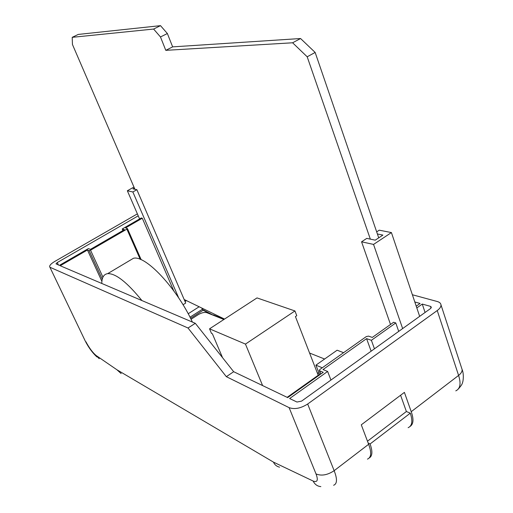 <?xml version="1.0" encoding="UTF-8"?>
<svg xmlns="http://www.w3.org/2000/svg" width="513" height="513" viewBox="0 0 513 513"><rect width="100%" height="100%" fill="white"/><g stroke="black" fill="none" stroke-linecap="round" stroke-linejoin="round"><path stroke-width="0.77" d="M191.041 319.272L198.204 314.681C201.577 312.725 204.424 312.051 206.745 312.648L223.88 319.49M294.937 310.949L257.013 297.912L209.541 328.827L245.464 344.095L294.937 310.949L296.777 315.694L295.437 316.598L318.207 375.272M245.464 344.095L262.605 385.577M209.541 328.827L211.478 333.379L212.376 333.764L222.546 357.676M319.484 374.362L287.158 397.338M317.214 372.72L319.169 373.547M377.395 233.973L382.903 235.089L375.221 240.167L366.782 238.378L361.562 241.809L390.515 324.472M133.951 187.046L127.346 190.765L132.854 191.965L136.875 189.701L185.7 303.061L183.032 304.748M136.875 189.701L132.957 188.867L134.387 188.059M186.45 300.612L185.033 301.503M188.188 313.751L199.147 306.761M184.725 300.791L185.642 300.214M137.388 213.87L54.718 261.47C51.281 263.528 49.588 265.259 49.633 266.664L85.209 340.933M416.825 307.941L422.263 304.062L430.471 306.357L431.388 307.197L430.445 308.614L301.567 401.128L296.956 402.038L289.633 398.524L327.64 371.457L323.023 369.54L366.583 338.631L371.386 340.299L395.773 322.933L393.631 322.26L372.297 337.426L368.501 336.118L366.282 336.599L319.843 369.501L319.253 370.399L319.599 370.79L323.235 372.31L287.684 397.594L233.665 371.707L195.312 323.312L188.014 328.006L50.306 267.414M195.312 323.312L60.22 265.753L87.454 249.985L89.115 250.594L90.538 250.203L126.878 229.125L127.436 228.554L125.538 227.919L142.287 218.224L141.293 217.961L122.216 229.003L124.435 229.664L90.474 249.35L88.371 248.587L59.354 265.388L55.994 263.836L57.264 262.547L138.234 215.826M142.287 218.224L173.772 290.865M122.216 229.003L122.902 230.549M233.665 371.707L226.348 376.683L188.014 328.006M367.449 459.122C371.303 457.519 371.701 452.575 368.642 444.284L334.155 470.684C327.544 475.07 321.497 476.16 316.027 473.941L289.12 407.649L226.348 376.683M289.12 407.649C294.603 409.579 300.785 408.367 307.665 404.02L334.155 470.684C337.4 479.02 337.221 483.881 333.623 485.26M461.681 368.199L462.11 369.52C462.271 371.489 461.097 373.458 458.596 375.433L437.236 310.538L307.665 404.02M437.236 310.538C439.84 308.608 441.09 306.723 440.988 304.889C440.782 303.286 439.538 302.157 437.243 301.509L412.381 294.757M416.229 306.184L420.076 303.452L414.812 301.977M395.773 322.933L398.716 331.392M371.386 340.299L374.452 348.808M422.263 304.062L425.078 312.468M368.642 444.284L361.287 424.822L404.398 392.387L411.234 411.683C413.895 419.288 413.497 424.213 410.047 426.457M455.788 390.868C460.257 388.719 461.193 383.577 458.596 375.433L411.234 411.683M85.902 341.729C89.147 347.827 92.5 352.38 95.963 355.394L99.214 358.696M95.963 355.394L116.951 369.79L121.132 373.573M116.951 369.79L273.467 462.123C274.622 464.772 276.661 466.452 279.585 467.176M201.737 308.018L203.09 310.25L212.921 315.11M202.346 309.454L213.697 315.424M327.64 371.457L330.936 380.043M366.583 338.631L371.136 351.187M87.454 249.985L101.895 281.329M368.167 443.027L370.085 443.963C372.72 451.382 372.457 456.038 369.283 457.936M408.124 427.695C412.163 425.912 412.888 421.07 410.297 413.164L370.085 443.963M410.297 413.164L406.386 411.509L367.481 441.206M406.386 411.509L400.589 395.254M361.562 241.809L373.547 244.419L391.419 232.575L379.254 230.177L376.677 231.87M373.547 244.419L402.647 328.57M391.419 232.575L419.66 316.354M132.854 191.965L178.723 297.97M127.346 190.765L139.587 218.942M343.595 352.668L337.112 350.219L315.918 365.153L319.67 374.849M134.913 189.284L72.448 44.484L72.211 37.327L153.611 29.055L160.473 36.968L165.789 50.338L292.609 42.784L307.184 56.789L370.341 239.129M224.534 319.067L184.167 299.502M324.614 359.023L309.576 353.04M72.211 37.327L78.258 34.429L160.505 25.65L167.373 33.525L172.644 46.875L300.567 38.526L315.155 52.441L307.184 56.789M300.567 38.526L292.609 42.784M315.155 52.441L378.722 237.846M160.505 25.65L153.611 29.055M167.373 33.525L160.473 36.968M172.644 46.875L165.789 50.338M315.918 365.153L322.273 367.776M129.045 260.912L133.489 258.263C145.429 254.967 176.619 287.857 192.401 322.068M101.786 283.465C101.837 277.495 103.799 274.218 107.672 273.641C115.656 273.301 127.077 282.278 141.928 300.567M430.471 306.357L431.042 308.076M58.424 264.99L57.264 262.547M273.467 462.123L313.135 481.047C317.419 482.637 318.381 480.264 316.027 473.941M320.856 486.613C317.393 486.311 314.822 484.452 313.135 481.047M213.389 314.918L224.252 319.246M189.99 317.188L202.289 309.32M319.599 370.79L320.843 374.009M89.115 250.594L102.26 279.149M90.538 250.203L102.94 277.18M126.878 229.125L140.209 259.341M462.11 369.52L440.988 304.889M462.104 369.469C464.201 374.355 463.047 382.108 462.47 382.711C462.399 383.897 460.988 386.026 458.244 389.091M85.203 340.914L49.832 267.074M85.434 341.376C88.634 347.59 92.449 352.777 96.899 356.939M203.116 310.256L190.56 318.297M319.323 370.585L320.689 374.118M127.436 228.554L141.197 259.751M133.489 258.263L107.672 273.641"/></g></svg>
